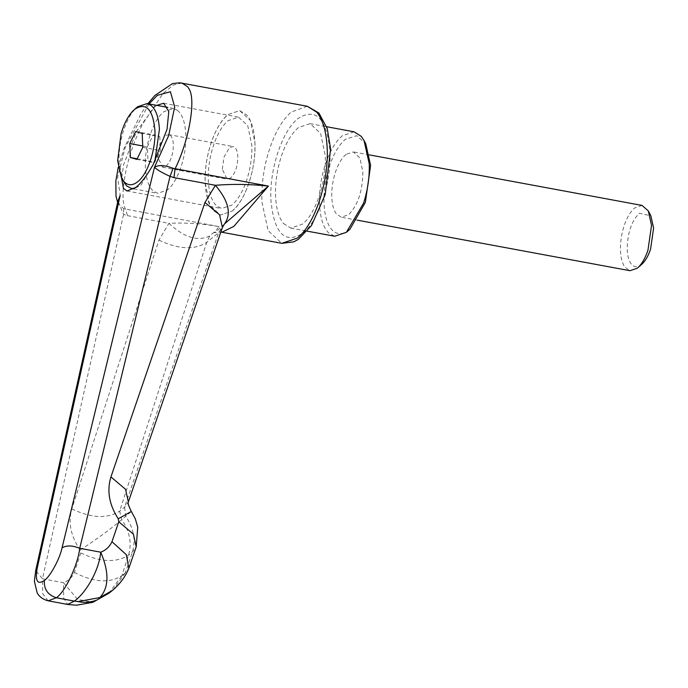 <?xml version="1.0" encoding="UTF-8"?>
<svg xmlns="http://www.w3.org/2000/svg" width="688" height="688" viewBox="0 0 688 688"><rect width="100%" height="100%" fill="white"/><g stroke="black" fill="none" stroke-linecap="round" stroke-linejoin="round"><path stroke-width="0.52" stroke-dasharray="3.44 2.58" d="M641.895 264.175L641.474 264.536C637.888 267.365 634.706 267.434 631.919 264.751C629.124 261.784 627.551 256.77 627.198 249.684C627.327 233.464 631.369 221.312 639.324 213.228L650.865 215.808M642.05 205.428L634.74 207.888C630.638 211.362 627.189 217.038 624.394 224.924C621.496 233.516 620.189 242.133 620.473 250.776C620.825 258.086 622.322 263.581 624.962 267.262L629.959 270.702M346.038 154.387C341.936 157.853 338.487 163.538 335.701 171.424C332.794 180.015 331.487 188.632 331.779 197.275C332.123 204.577 333.62 210.072 336.269 213.753L341.257 217.202L348.575 214.742C357.932 205.23 362.688 190.937 362.834 171.854L359.927 158.042L353.357 151.928L346.038 154.387M349.203 229.835C342.882 234.823 337.258 234.952 332.33 230.213C327.411 224.985 324.641 216.127 324.014 203.631C323.592 191.281 325.372 178.88 329.363 166.436C333.594 153.828 338.943 144.781 345.41 139.294L356.719 135.682L365.767 143.844M354.053 131.804L342.349 135.734C335.46 141.59 329.75 151.24 325.235 164.681C320.978 177.96 319.077 191.187 319.533 204.353C320.195 217.683 323.154 227.135 328.408 232.716L334.695 236.242M232.097 211.121C239.037 205.23 244.765 195.504 249.288 181.942C253.494 168.732 255.368 155.583 254.913 142.502C254.311 130.109 251.679 121.019 247.018 115.223L239.751 110.622L228.046 114.552C214.742 124.752 203.803 157.655 205.222 183.171L209.874 205.273L220.392 215.06L232.097 211.121C245.401 200.922 256.34 168.027 254.913 142.502L250.26 120.4L239.751 110.622L228.046 114.552C221.106 120.452 215.378 130.178 210.855 143.732C206.649 156.95 204.775 170.091 205.222 183.171C205.824 195.564 208.455 204.654 213.117 210.451L220.392 215.06L232.097 211.121M177.366 110.261C182.346 114.406 185.149 122.438 185.777 134.366C186.938 155.101 178.046 181.83 167.236 190.12L157.724 193.319L152.882 190.722C148.453 186.267 145.959 178.493 145.4 167.408C144.248 146.673 153.132 119.944 163.942 111.654L173.453 108.463L177.366 110.261M154.843 161.465L140.859 185.227L134.487 188.426M123.212 181.297L119.024 162.523C118.671 152.942 119.91 143.19 122.731 133.283C126.446 120.907 131.391 112.067 137.566 106.769M170.117 135.261C172.034 136.852 173.109 139.948 173.35 144.532C173.281 154.078 170.899 161.224 166.221 165.98L162.566 167.21L157.827 157.242L159.521 145.108L164.957 135.803L168.612 134.573L170.117 135.261M222.301 169.196L224.004 157.062L229.439 147.748L233.094 146.518L234.599 147.215C236.517 148.806 237.592 151.893 237.833 156.486C237.756 166.023 235.382 173.17 230.704 177.925L227.049 179.155L222.301 169.196M159.788 136.663L160.373 150.603L154.447 162.652L147.946 160.768L147.361 146.828L153.278 134.779L159.788 136.663L142.201 133.403M142.726 145.968L147.361 146.828M135.699 131.52L153.278 134.779M137.17 158.773L147.946 160.768M136.86 159.392L154.447 162.652M142.786 147.344L160.373 150.603M283.465 223.488L290.732 228.098L302.436 224.159C315.74 213.959 326.68 181.056 325.261 155.54L320.608 133.438L310.09 123.651L298.386 127.59C291.445 133.481 285.718 143.207 281.194 156.769C276.989 169.979 275.114 183.128 275.57 196.209C276.172 208.602 278.803 217.692 283.465 223.488M156.769 105.367L154.654 106.941L136.542 131.288L123.556 164.922L121.638 178.287M246.063 181.967C250.303 169.738 252.221 157.432 251.808 145.048L247.74 125.706L238.538 117.149L228.296 120.589C216.66 129.516 207.079 158.3 208.326 180.634C208.92 192.373 211.534 200.664 216.178 205.523L221.605 208.533L231.839 205.084C237.446 200.363 242.185 192.657 246.063 181.967M221.923 232.217L218.93 226.576L123.711 208.731L118.147 203.622L117.94 201.051L123.556 214.415L127.443 215.645L125.629 209.29C118.938 198.6 125.672 158.73 139.716 130.109L142.837 123.651L162.987 93.508L173.35 85.037L181.916 83.024M297.268 119.162L298.007 118.534C315.723 107.345 326.336 117.932 329.844 150.294C331.986 180.746 318.888 220.917 302.815 233.215C284.927 244.446 274.306 233.619 270.943 200.741C269.077 170.865 281.633 131.95 297.268 119.162M127.443 215.645L168.913 223.333C184.092 237.489 197.688 241.712 209.702 236.01C215.439 230.471 214.527 233.241 218.93 226.576C202.091 223.583 185.416 222.508 168.913 223.333L158.937 240.138L71.836 508.931C67.957 522.441 70.718 536.133 80.135 549.996L80.72 552.928L74.399 572.433C72.154 577.387 68.516 580.81 63.477 582.693L77.563 599.343L92.949 602.284M48.151 600.83L42.699 593.692L42.458 578.797L63.477 582.693L63.7 598.087L67.682 604.451M74.399 572.433C93.843 582.418 109.659 583.501 121.871 575.693L128.536 555.156C132.001 543.46 129.757 531.618 121.81 519.638L119.652 511.15L206.753 242.365L209.702 236.01M108.799 593.391L121.871 575.693M80.72 552.928C100.371 562.251 116.315 562.99 128.536 555.156L132.449 551.957L136.215 546.822M80.135 549.996C96.157 539.633 110.046 529.519 121.81 519.638L131.331 511.451M71.836 508.931C91.487 518.245 107.423 518.984 119.652 511.15L124.588 507.108L128.364 501.973M158.937 240.138C178.588 249.452 194.523 250.2 206.753 242.365L218.621 232.647L222.396 227.513M224.529 223.884L218.621 232.647L124.588 507.108L125.784 516.387C133.713 528.384 135.932 540.235 132.449 551.957L125.268 572.915L128.811 568.374M125.285 572.898L112.875 590.055M121.888 575.675L125.268 572.915M117.639 202.375L118.147 203.614L117.691 202.169M123.711 208.731L123.556 214.415L42.458 578.797L35.699 570.55M307.252 106.253L291.076 112.101C281.504 120.761 273.824 134.693 268.036 153.888C263.323 170.314 261.302 186.448 261.973 202.272L268.174 230.738L281.848 243.328M149.012 103.931L125.156 147.507L117.579 177.349L120.211 195.263M357.313 220.177L341.257 217.202M369.413 154.903L353.357 151.928M290.732 228.098L307.269 231.159M310.09 123.651L326.628 126.721M133.825 188.882L157.724 193.319M173.453 108.463L167.881 107.423M162.566 167.21L227.049 179.155M168.612 134.573L233.094 146.518M163.632 103.26L238.538 117.149M126.953 190.989L221.605 208.533M224.434 223.978C218.913 229.379 215.507 232.277 214.217 232.664L220.839 232.054M118.267 167.296L124.261 147.86L140.963 113.769L147.877 103.716"/><path stroke-width="1.03" d="M357.313 220.177L629.959 270.702L637.269 268.243C641.577 264.588 645.146 258.559 647.967 250.157L651.536 225.354L648.311 210.915L650.865 215.808L653.6 228.081L650.573 249.159C648.165 256.297 645.138 261.423 641.474 264.536M648.311 210.915L642.05 205.428L369.413 154.903M637.269 268.243L641.895 264.175M307.269 231.159L334.695 236.242L346.399 232.303L363.591 203.123C367.796 189.914 369.671 176.764 369.224 163.684L364.064 140.584L361.329 136.405L354.053 131.804L326.628 126.721M364.064 140.584L365.767 143.844L370.6 165.498L365.362 202.367L349.951 229.199L348.592 230.317M134.762 109.246C146.174 102.125 152.891 109.108 154.912 130.204C155.987 149.348 147.774 174.021 137.798 181.666C132.861 185.579 128.45 185.76 124.554 182.225L121.509 178.037L117.648 160.708L121.071 133.713C124.494 122.292 129.06 114.131 134.762 109.246L137.566 106.769L147.077 103.57L150.99 105.376C155.97 109.512 158.773 117.553 159.401 129.473L154.843 161.465M134.487 188.426L131.348 188.426L126.506 185.829L121.509 178.037M129.774 143.568L135.699 131.52L142.201 133.403L142.786 147.344L136.86 159.392L130.359 157.509L129.774 143.568L142.726 145.968M130.359 157.509L137.17 158.773M121.638 178.287L123.427 188.34L126.953 190.989L135.94 187.317C141.117 183.189 146.836 175.664 153.089 164.733L167.038 129.335L168.792 111.551L163.632 103.26L156.769 105.367M181.916 83.024L187.781 86.869L188.736 88.417C196.424 98.762 189.08 140.662 175.105 168.792L173.926 177.607L170.048 176.369C161.878 172.679 156.701 169.618 154.499 167.201C158.644 164.776 164.845 165.146 173.101 168.311L268.406 186.087L233.817 226.412L221.923 232.217M117.691 202.169L120.211 195.263L117.94 201.042L35.699 570.55L37.212 568.176C34.968 580.999 37.367 585.092 44.41 580.448C50.241 576.458 59.822 558.751 62.049 547.846C66.495 545.214 72.378 545.36 79.722 548.302C77.933 564.943 65.24 591.818 56.356 597.769L74.364 601.106L67.682 604.451L76.411 605.225L92.949 602.284L109.211 593.056L112.419 590.424L99.889 597.554L78.114 601.579C84.022 602.929 90.248 602.439 96.784 600.099M112.875 590.055L112.436 590.416C119.91 584.112 125.362 576.768 128.811 568.374L126.351 554.726L111.963 541.697L118.783 521.779L118.259 518.786C109.143 504.682 106.7 490.733 110.931 476.93L204.964 202.47L215.396 185.287C232.578 183.902 250.251 184.169 268.406 186.087L224.529 223.884C231.693 213.882 228.648 201.016 215.396 185.287L173.926 177.607M78.114 601.579L74.364 601.106C85.407 593.417 99.038 571.006 100.74 552.197C109.289 572.33 109.005 587.449 99.889 597.554M118.259 518.786L131.331 511.451L135.295 518.795L137.738 527.197L136.215 546.822L133.395 534.146L118.783 521.779M131.331 511.451C128.501 505.689 127.512 502.524 128.364 501.956L125.534 489.288L110.931 476.93M128.364 501.973L222.396 227.513L219.567 214.828L204.964 202.47M224.529 223.884L222.396 227.504M44.41 580.448C43.731 589.126 47.713 594.896 56.356 597.769L48.151 600.83M316.661 112.127L307.252 106.253L318.914 113.004L327.239 128.596L330.618 148.84L325.2 194.558L311.509 225.492L298.368 239.329L293.793 241.823L281.848 243.328L297.207 238.16C314.975 224.572 329.449 180.179 327.084 146.51C326.121 130.875 322.646 119.411 316.661 112.127M173.101 168.311L170.048 176.369L79.722 548.302L100.74 552.197C105.84 550.254 109.581 546.754 111.963 541.697M62.049 547.846L154.499 167.201L168.672 135.536L174.692 106.958L170.409 91.728L157.354 95.322L149.012 103.931M120.211 195.263L37.212 568.176M347.191 231.632L349.951 229.199M131.348 188.426L133.825 188.882M167.881 107.423L147.077 103.57M147.877 103.716L154.809 95.52L172.516 83.592L179.792 82.775L307.252 106.253M281.848 243.328L220.839 232.054M92.975 602.267L109.229 593.039M136.215 546.822L129.052 567.729M117.639 202.375L115.997 196.14L115.851 180.987L118.267 167.296M35.699 570.55L34.4 581.231L37.169 592.867C37.616 593.796 40.386 598.887 48.306 600.856L67.682 604.451"/></g></svg>
